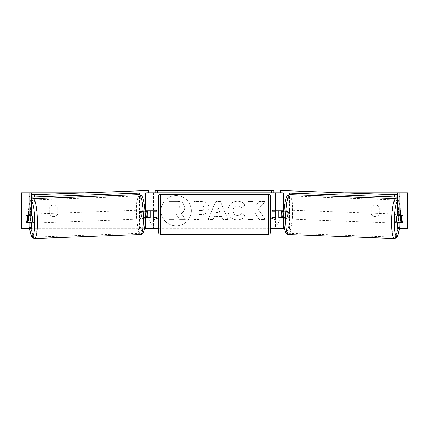 <?xml version="1.0" encoding="UTF-8"?>
<svg xmlns="http://www.w3.org/2000/svg" width="429" height="429" viewBox="0 0 429 429"><rect width="100%" height="100%" fill="white"/><g stroke="black" fill="none" stroke-linecap="round" stroke-linejoin="round"><path stroke-width="0.32" stroke-dasharray="2.15 1.61" d="M146.423 211.197A4.488 0.778 -90 0 0 146.203 214.334A4.488 0.778 -90 0 0 146.434 217.524M145.029 210.746L143.86 210.746A4.488 0.778 -90 0 0 143.549 214.334A4.488 0.778 -90 0 0 143.86 217.927L145.302 217.927M136.813 194.723L136.813 228.7L148.096 228.7L148.096 217.927L143.86 217.927M136.813 193.184L136.813 192.787L156.135 192.787L153.443 192.787L153.443 210.746L143.86 210.746M136.813 228.7L144.568 228.7M21.53 228.7L26.839 228.7L26.839 192.787L21.45 192.787L24.142 192.787L21.45 192.787L21.45 228.7L145.442 228.7M156.135 217.476L156.135 211.191M148.096 217.927L153.443 217.927L153.443 228.7L156.135 228.7L156.135 192.787L155.239 192.787L155.239 190.54L273.761 190.54L273.761 192.787L272.865 192.787L275.557 192.787L272.865 192.787L272.865 228.7L275.557 228.7L275.557 192.787L281.671 192.787M145.442 192.857L147.329 192.787M153.443 228.7L153.443 192.787M156.585 218.828L156.585 217.476L153.443 217.476L153.443 211.191L153.443 217.476L155.689 217.476L152.992 217.476L152.992 204.011L150.3 204.011L152.992 204.011L152.992 210.746M139.463 228.7L139.463 192.787L136.813 192.787M139.463 192.787L148.096 192.787L148.096 210.746M153.443 217.927L156.135 217.927M153.443 210.746L156.135 210.746M282.577 211.197A4.488 0.778 -90 0 1 282.797 214.334A4.488 0.778 -90 0 1 282.566 217.524M275.557 192.787L275.557 210.746L285.14 210.746A4.488 0.778 -90 0 1 285.451 214.334A4.488 0.778 -90 0 1 285.14 217.927L283.698 217.927M283.558 228.7L284.432 228.7M292.187 228.7L292.187 194.723M292.187 193.184L292.187 192.787L283.558 192.857M283.971 210.746L285.14 210.746M285.14 217.927L280.904 217.927L280.904 228.7L275.557 228.7L275.557 217.927L272.865 217.927M272.865 217.476L272.865 211.191M272.415 218.828L272.415 217.476L275.557 217.476L275.557 211.191L275.557 217.476L273.311 217.476L276.008 217.476L276.008 204.011L276.008 210.746M407.47 192.787L26.839 192.787L26.839 228.7L275.557 228.7M289.537 228.7L289.537 192.787L292.187 192.787M289.537 192.787L280.904 192.787L280.904 210.746M280.904 217.927L275.557 217.927M275.557 210.746L272.865 210.746M397.286 214.318A4.488 0.778 -87.9 0 1 397.506 214.157A4.488 0.778 -87.9 0 1 398.117 218.64A4.488 0.778 -87.9 0 1 397.168 223.128L398.938 223.193A4.488 0.778 -87.9 0 1 398.53 222.415M398.739 215.235A4.488 0.778 -87.9 0 1 399.27 214.221A4.488 0.778 -87.9 0 1 399.726 215.235M402.954 216.586A4.488 0.778 -90 0 0 402.836 215.68L400.166 215.583M399.538 221.89A4.488 0.778 -87.9 0 0 399.549 221.847L402.643 221.965M399.41 222.415A4.488 0.778 -87.9 0 1 398.938 223.193M287.661 214.516A4.488 0.778 -87.9 0 1 286.711 219.004A4.488 0.778 -87.9 0 1 286.1 214.516A4.488 0.778 -87.9 0 1 287.044 210.033A4.488 0.778 -87.9 0 1 287.661 214.516M282.69 211.197A4.488 0.778 -87.9 0 1 282.797 214.334A4.488 0.778 -87.9 0 1 282.464 217.476L281.349 217.476M283.934 211.24L285.784 211.309A4.488 0.778 -87.9 0 0 285.28 209.963A4.488 0.778 -87.9 0 0 284.668 211.309L283.934 211.282M283.698 217.562L284.443 217.594A4.488 0.778 -87.9 0 0 284.942 218.94L286.711 219.004M282.464 217.476L285.553 217.594A4.488 0.778 -87.9 0 1 284.942 218.94M399.549 221.847L398.434 221.847M284.668 211.309L285.784 211.309M285.553 217.594L284.443 217.594M288.309 214.602A4.488 0.778 -87.9 0 1 289.253 210.113A4.488 0.778 -87.9 0 1 289.87 214.602A4.488 0.778 -87.9 0 1 288.921 219.085A4.488 0.778 -87.9 0 1 288.309 214.602M394.348 218.559A4.488 0.778 -87.9 0 1 395.297 214.071A4.488 0.778 -87.9 0 1 395.908 218.559A4.488 0.778 -87.9 0 1 394.959 223.042A4.488 0.778 -87.9 0 1 394.348 218.559M391.891 218.559A18.629 3.234 -87.9 0 1 395.822 199.941A18.629 3.234 -87.9 0 1 398.364 218.559A18.629 3.234 -87.9 0 1 394.433 237.178A18.629 3.234 -87.9 0 1 391.891 218.559M292.326 214.602A18.629 3.234 -87.9 0 1 288.395 233.22A18.629 3.234 -87.9 0 1 285.853 214.602A18.629 3.234 -87.9 0 1 289.784 195.983A18.629 3.234 -87.9 0 1 292.326 214.602M176.158 195.603A15.144 15.144 0 0 0 161.014 210.746A15.144 15.144 0 0 0 176.158 225.885A15.144 15.144 0 0 0 191.296 210.746A15.144 15.144 0 0 0 176.158 195.603A15.144 15.144 0 0 0 161.014 210.746A15.144 15.144 0 0 0 176.158 225.885A15.144 15.144 0 0 0 191.296 210.746A15.144 15.144 0 0 0 176.158 195.603M84.116 192.787L344.884 192.787M158.381 228.7L270.619 228.7M258.279 209.341L265.074 201.619L259.175 201.619L252.992 208.907L252.992 201.619L248.016 201.619L248.016 219.578L252.992 219.578L252.992 214.934L254.815 212.907L259.331 219.578L265.304 219.578L258.279 209.341L265.074 201.619L259.175 201.619L252.992 208.907L252.992 201.619L248.016 201.619L248.016 219.578L252.992 219.578L252.992 214.934L254.815 212.907L259.331 219.578L265.304 219.578L258.279 209.341M221.455 216.393L214.5 216.393L213.234 219.578L208.097 219.578L215.696 201.603L220.463 201.603L228.062 219.578L222.758 219.578L221.455 216.393L214.5 216.393L213.234 219.578L208.097 219.578L215.696 201.603L220.463 201.603L228.062 219.578L222.758 219.578L221.455 216.393M57.813 214.05A4.488 4.488 0 0 1 49.732 214.05L49.732 207.443A4.488 4.488 0 0 1 57.813 207.443L57.813 214.05A4.488 4.488 0 0 1 49.732 214.05L49.732 207.443A4.488 4.488 0 0 1 57.813 207.443L57.813 214.05M379.268 214.05L379.268 207.443A4.488 4.488 0 0 0 371.187 207.443L371.187 214.05A4.488 4.488 0 0 0 379.268 214.05L379.268 207.443A4.488 4.488 0 0 0 371.187 207.443L371.187 214.05A4.488 4.488 0 0 0 379.268 214.05M281.134 217.927L277.354 224.48L273.311 217.476L277.354 224.48L281.392 217.476L278.7 217.476L278.7 204.011L276.008 204.011L278.7 204.011L278.7 210.746M150.3 210.746L150.3 204.011L150.3 217.476L147.608 217.476L151.646 224.48L155.689 217.476L151.646 224.48L147.866 217.927M209.003 207.931L209.003 207.985C208.66 212.253 206.086 214.409 201.281 214.446L198.82 214.446L198.82 219.578L193.844 219.578L193.844 201.619L201.539 201.619C206.295 201.737 208.789 203.839 209.003 207.931L209.003 207.985C208.66 212.253 206.086 214.409 201.281 214.446L198.82 214.446L198.82 219.578L193.844 219.578L193.844 201.619L201.539 201.619C206.295 201.737 208.789 203.839 209.003 207.931M245.12 215.884C243.613 218.404 240.964 219.755 237.167 219.938C231.515 219.525 228.426 216.431 227.906 210.65L227.906 210.601C228.346 204.869 231.499 201.759 237.376 201.26C240.953 201.405 243.495 202.654 244.991 205.008L241.248 207.904C240.288 206.564 238.98 205.861 237.323 205.802C234.636 206.076 233.21 207.657 233.038 210.548L233.038 210.601C233.21 213.545 234.636 215.143 237.323 215.396C239.071 215.326 240.422 214.597 241.377 213.218L245.12 215.884C243.613 218.404 240.964 219.755 237.167 219.938C231.515 219.525 228.426 216.431 227.906 210.65L227.906 210.601C228.346 204.869 231.499 201.759 237.376 201.26C240.953 201.405 243.495 202.654 244.991 205.008L241.248 207.904C240.288 206.564 238.98 205.861 237.323 205.802C234.636 206.076 233.21 207.657 233.038 210.548L233.038 210.601C233.21 213.545 234.636 215.143 237.323 215.396C239.071 215.326 240.422 214.597 241.377 213.218L245.12 215.884M31.322 228.7L24.185 228.7L24.185 192.787L21.53 192.787M397.678 228.7L407.55 228.7L404.858 228.7L407.55 228.7L407.55 192.787L402.161 192.787L404.858 192.787L404.815 228.7L407.47 228.7M400.171 215.621A4.488 0.778 -90 0 1 400.193 221.911M397.286 215.235L402.745 215.235M402.745 222.415L397.286 222.415M404.858 228.7L404.858 192.787L404.858 228.7M24.142 228.7L24.142 192.787L24.142 228.7M31.714 215.235L26.255 215.235M28.829 215.621A4.488 0.778 -90 0 0 28.593 218.785M28.593 218.828A4.488 0.778 -90 0 0 28.807 221.911M26.255 222.415L31.714 222.415M28.834 215.583L26.164 215.68A4.488 0.778 -90 0 0 26.046 216.586M184.845 207.577L184.845 207.625C184.727 210.371 183.494 212.21 181.145 213.154L185.435 219.428L179.676 219.428L176.056 213.98L173.868 213.98L173.868 219.428L168.881 219.428L168.881 201.432L177.392 201.432C180.116 201.469 182.068 202.118 183.253 203.384L184.845 207.625C184.727 210.371 183.494 212.21 181.145 213.154L185.435 219.428L179.676 219.428L176.056 213.98L173.868 213.98L173.868 219.428L168.881 219.428L168.881 201.432L177.392 201.432C180.116 201.469 182.068 202.118 183.253 203.384L184.845 207.577M216.028 212.543L220.029 212.543L218.039 207.47L216.028 212.543L220.029 212.543L218.039 207.47L216.028 212.543M204.027 208.162C203.968 206.606 203.008 205.818 201.153 205.802L198.82 205.802L198.82 210.548L201.18 210.548C203.014 210.478 203.963 209.701 204.027 208.215L204.027 208.162C203.968 206.606 203.008 205.818 201.153 205.802L198.82 205.802L198.82 210.548L201.18 210.548C203.014 210.478 203.963 209.701 204.027 208.215L204.027 208.162M179.831 207.936L179.831 207.883C179.767 206.467 178.866 205.754 177.134 205.748L173.868 205.748L173.868 210.071L177.161 210.071C178.898 210.017 179.789 209.304 179.831 207.936L179.831 207.883C179.767 206.467 178.866 205.754 177.134 205.748L173.868 205.748L173.868 210.071L177.161 210.071C178.898 210.017 179.789 209.304 179.831 207.936M270.619 232.068L270.619 196.6M270.619 218.828L270.619 209.845L270.619 218.828M272.415 209.845L272.415 211.191L275.557 211.191M158.381 196.6L158.381 232.068M158.381 218.828L158.381 209.845L158.381 218.828M153.443 211.191L156.585 211.191L156.585 209.845M268.377 209.845L268.377 218.828L268.377 209.845L160.623 209.845L160.623 218.828L160.623 209.845M268.377 218.828L160.623 218.828M160.623 195.796L160.623 232.877L160.623 195.796L268.377 195.796L268.377 232.877L160.623 232.877M268.377 232.877L268.377 195.796M273.761 192.787L155.239 192.787M397.286 194.745L399.667 194.83L399.581 197.077L397.286 197.077M283.022 190.476L282.942 192.718L399.581 197.077M399.667 194.83L397.286 194.83M280.212 192.718L282.942 192.718M31.714 214.318A4.488 0.778 -92.1 0 0 31.494 214.157A4.488 0.778 -92.1 0 0 30.883 218.64A4.488 0.778 -92.1 0 0 31.832 223.128L30.062 223.193A4.488 0.778 -92.1 0 0 30.47 222.415M26.357 221.965L29.451 221.847A4.488 0.778 -92.1 0 0 29.462 221.89M29.59 222.415A4.488 0.778 -92.1 0 0 30.062 223.193M30.261 215.235A4.488 0.778 -92.1 0 0 29.73 214.221A4.488 0.778 -92.1 0 0 29.274 215.235M141.339 214.516A4.488 0.778 -92.1 0 0 142.289 219.004A4.488 0.778 -92.1 0 0 142.9 214.516A4.488 0.778 -92.1 0 0 141.956 210.033A4.488 0.778 -92.1 0 0 141.339 214.516M146.31 211.197A4.488 0.778 -92.1 0 0 146.203 214.334A4.488 0.778 -92.1 0 0 146.536 217.476L147.651 217.476M142.289 219.004L144.058 218.94A4.488 0.778 -92.1 0 1 143.447 217.594L146.536 217.476M144.058 218.94A4.488 0.778 -92.1 0 0 144.557 217.594L145.302 217.562M145.066 211.24L143.216 211.309A4.488 0.778 -92.1 0 1 143.72 209.963A4.488 0.778 -92.1 0 1 144.332 211.309L145.066 211.282M29.451 221.847L30.566 221.847M144.332 211.309L143.216 211.309M143.447 217.594L144.557 217.594M139.13 214.602A4.488 0.778 -92.1 0 0 140.079 219.085A4.488 0.778 -92.1 0 0 140.691 214.602A4.488 0.778 -92.1 0 0 139.747 210.113A4.488 0.778 -92.1 0 0 139.13 214.602M33.092 218.559A4.488 0.778 -92.1 0 0 34.041 223.042A4.488 0.778 -92.1 0 0 34.652 218.559A4.488 0.778 -92.1 0 0 33.703 214.071A4.488 0.778 -92.1 0 0 33.092 218.559M37.108 218.559A18.629 3.234 -92.1 0 0 33.178 199.941A18.629 3.234 -92.1 0 0 30.636 218.559A18.629 3.234 -92.1 0 0 34.567 237.178A18.629 3.234 -92.1 0 0 37.108 218.559M143.147 214.602A18.629 3.234 -92.1 0 0 139.216 195.983A18.629 3.234 -92.1 0 0 136.674 214.602A18.629 3.234 -92.1 0 0 140.605 233.22A18.629 3.234 -92.1 0 0 143.147 214.602M145.978 190.476L146.058 192.718L31.714 197.077M31.714 194.745L29.333 194.83L29.419 197.077M29.333 194.83L31.714 194.83M148.788 192.718L146.058 192.718M394.385 238.524A19.981 3.47 92.1 0 0 398.6 218.559A19.981 3.47 92.1 0 0 395.876 198.595M397.286 201.351A17.734 3.078 -87.9 0 1 400.418 218.64A17.734 3.078 -87.9 0 1 399.506 228.7M289.832 194.637A19.981 3.47 -87.9 0 1 292.557 214.602A19.981 3.47 -87.9 0 1 288.342 234.566M289.956 214.516A17.734 3.078 92.1 0 0 287.521 196.798A17.734 3.078 92.1 0 0 283.8 214.516A17.734 3.078 92.1 0 0 286.24 232.239A17.734 3.078 92.1 0 0 289.956 214.516M402.161 228.7L402.161 192.787L402.161 228.7M268.377 194.358L268.377 234.314M160.623 234.314L160.623 194.358M34.615 238.524A19.981 3.47 87.9 0 1 30.4 218.559A19.981 3.47 87.9 0 1 33.124 198.595M31.714 201.351A17.734 3.078 -92.1 0 0 28.582 218.64A17.734 3.078 -92.1 0 0 29.494 228.7M139.168 194.637A19.981 3.47 -92.1 0 0 136.443 214.602A19.981 3.47 -92.1 0 0 140.658 234.566M145.2 214.516A17.734 3.078 87.9 0 1 142.76 232.239A17.734 3.078 87.9 0 1 139.044 214.516A17.734 3.078 87.9 0 1 141.479 196.798A17.734 3.078 87.9 0 1 145.2 214.516M397.286 199.035L398.9 201.142L399.876 205.003L400.354 209.508L400.45 218.64L399.56 228.7M397.506 214.157L399.27 214.221M287.044 210.033L285.28 209.963M289.253 210.113L395.297 214.071M288.921 219.085L394.959 223.042M288.395 233.22L394.433 237.178M289.784 195.983L395.822 199.941M29.44 228.7L28.55 218.64L28.646 209.508L29.124 205.003L30.1 201.142L31.714 199.035M31.494 214.157L29.73 214.221M143.72 209.963L141.956 210.033M140.079 219.085L34.041 223.042M139.747 210.113L33.703 214.071M139.216 195.983L33.178 199.941M140.605 233.22L34.567 237.178"/><path stroke-width="0.64" d="M146.434 217.524A4.488 0.778 -90 0 0 146.514 217.927M145.302 217.927L156.135 217.927L156.135 217.476M156.135 211.191L156.135 210.746L145.029 210.746M136.813 194.723L136.813 193.184M144.568 228.7L156.135 228.7L156.135 217.927M156.135 210.746L156.135 192.787M147.329 192.787L155.239 192.787L155.239 190.54L273.761 190.54L273.761 192.787L271.519 192.787L271.519 190.54M153.443 217.927L153.443 217.476L152.992 217.476L152.992 210.746M158.381 209.845L156.585 209.845L156.585 211.191L153.443 211.191L153.443 210.746M146.514 210.746A4.488 0.778 -90 0 0 146.423 211.197M282.486 210.746A4.488 0.778 -90 0 1 282.577 211.197M283.698 217.927L272.865 217.927L272.865 217.476M284.432 228.7L272.865 228.7L272.865 217.927M292.187 194.723L292.187 193.184M272.865 211.191L272.865 210.746L283.971 210.746M272.865 210.746L272.865 192.787M281.671 192.787L273.761 192.787M275.557 217.927L275.557 217.476L276.008 217.476L276.008 210.746M270.619 218.828L272.415 218.828L272.415 217.476L275.557 217.476L275.557 210.746M282.566 217.524A4.488 0.778 -90 0 1 282.486 217.927M397.286 223.134L397.168 223.128A4.488 0.778 -87.9 0 1 396.557 218.64A4.488 0.778 -87.9 0 1 397.286 214.318M402.869 215.68A4.488 0.778 -87.9 0 1 402.976 218.822A4.488 0.778 -87.9 0 1 402.643 221.965L401.528 221.965A4.488 0.778 -87.9 0 1 401.421 218.822A4.488 0.778 -87.9 0 1 401.753 215.68L402.836 215.68A4.488 0.778 -90 0 0 402.745 215.235L399.941 215.235L399.941 192.787L407.55 192.787L407.55 228.7L397.678 228.7L397.286 227.408L397.286 222.415L399.941 222.415L399.941 227.408L400.332 228.7M398.739 215.235A4.488 0.778 -87.9 0 0 398.664 215.567L401.753 215.68M399.726 215.235A4.488 0.778 -87.9 0 1 399.774 215.567L400.166 215.583M399.538 221.89A4.488 0.778 -87.9 0 1 399.41 222.415M398.53 222.415A4.488 0.778 -87.9 0 1 398.434 221.847L401.528 221.965M283.698 217.562L281.349 217.476A4.488 0.778 -87.9 0 1 281.242 214.334A4.488 0.778 -87.9 0 1 281.574 211.197L283.934 211.24M283.934 211.282L281.574 211.197M398.664 215.567L399.774 215.567M31.714 192.787L29.059 192.787L29.059 215.235L31.714 215.235L31.714 192.787L84.116 192.787M344.884 192.787L399.941 192.787M156.135 228.7L158.381 228.7M270.619 228.7L272.865 228.7M278.7 210.746L278.7 217.476L281.392 217.476L281.134 217.927M150.3 210.746L150.3 217.476L147.608 217.476L147.866 217.927M21.53 192.787L21.45 228.7L21.53 192.787L29.059 192.787M28.668 228.7L29.059 227.408L31.714 227.408L31.322 228.7L21.53 228.7M402.954 216.586A4.488 0.778 -90 0 1 402.745 222.415L399.941 222.415M399.941 215.235L397.286 215.235L397.286 192.787M397.286 227.408L399.941 227.408M400.096 215.235A4.488 0.778 -90 0 1 400.171 215.621M400.193 221.911A4.488 0.778 -90 0 1 400.096 222.415M31.714 227.408L31.714 222.415L29.059 222.415L29.059 227.408M28.904 215.235A4.488 0.778 -90 0 0 28.829 215.621M28.807 221.911A4.488 0.778 -90 0 0 28.904 222.415M26.046 216.586A4.488 0.778 -90 0 0 25.944 218.828A4.488 0.778 -90 0 0 26.255 222.415L29.059 222.415M29.059 215.235L26.255 215.235A4.488 0.778 -90 0 0 26.164 215.68L26.131 215.68A4.488 0.778 -92.1 0 0 26.024 218.822A4.488 0.778 -92.1 0 0 26.357 221.965L27.472 221.965A4.488 0.778 -92.1 0 0 27.579 218.822A4.488 0.778 -92.1 0 0 27.247 215.68L26.131 215.68M160.623 194.358A2.247 2.247 0 0 0 158.381 196.6L158.381 232.068A2.247 2.247 0 0 0 160.623 234.314L268.377 234.314A2.247 2.247 0 0 0 270.619 232.068L270.619 196.6A2.247 2.247 0 0 0 268.377 194.358L160.623 194.358L160.623 234.314M275.557 211.191L272.415 211.191L272.415 209.845L270.619 209.845M158.381 218.828L156.585 218.828L156.585 217.476L153.443 217.476L153.443 211.191M157.481 190.54L157.481 192.787L271.519 192.787M157.481 192.787L155.239 192.787M397.286 197.077L396.857 197.077L396.938 194.83L280.293 190.476L397.286 194.745M397.286 194.83L396.938 194.83M280.293 190.476L280.212 192.718L282.03 192.803L282.11 190.562M394.337 194.75L394.256 196.991L282.03 192.803M394.256 196.991L396.857 197.077M31.714 223.134L31.832 223.128A4.488 0.778 -92.1 0 0 32.443 218.64A4.488 0.778 -92.1 0 0 31.714 214.318M27.472 221.965L30.566 221.847A4.488 0.778 -92.1 0 1 30.47 222.415M29.462 221.89A4.488 0.778 -92.1 0 0 29.59 222.415M28.834 215.583L29.226 215.567A4.488 0.778 -92.1 0 1 29.274 215.235M27.247 215.68L30.336 215.567A4.488 0.778 -92.1 0 0 30.261 215.235M145.302 217.562L147.651 217.476A4.488 0.778 -92.1 0 0 147.758 214.334A4.488 0.778 -92.1 0 0 147.426 211.197L145.066 211.24M145.066 211.282L147.426 211.197M30.336 215.567L29.226 215.567M31.714 194.83L148.707 190.476L31.714 194.745M31.714 197.077L32.143 197.077L32.062 194.83M148.707 190.476L148.788 192.718L146.97 192.803L146.89 190.562M34.663 194.75L34.744 196.991L146.97 192.803M34.744 196.991L32.143 197.077M145.442 210.746L145.442 192.857M145.442 228.7L145.442 217.927M283.558 228.7L283.558 217.927M283.558 210.746L283.558 192.857M394.385 238.524L288.342 234.566A19.981 3.47 -87.9 0 1 285.617 214.602A19.981 3.47 -87.9 0 1 289.832 194.637L395.876 198.595A19.981 3.47 92.1 0 0 391.661 218.559A19.981 3.47 92.1 0 0 394.385 238.524L396.439 237.763L397.592 236.207L399.56 228.7M399.506 228.7A17.734 3.078 -87.9 0 1 395.811 235.564A17.734 3.078 -87.9 0 1 394.256 218.64A17.734 3.078 -87.9 0 1 397.286 201.351M407.47 228.7L407.47 192.787M268.377 234.314L268.377 194.358M34.615 238.524L140.658 234.566A19.981 3.47 -92.1 0 0 143.383 214.602A19.981 3.47 -92.1 0 0 139.168 194.637L33.124 198.595A19.981 3.47 87.9 0 1 37.339 218.559A19.981 3.47 87.9 0 1 34.615 238.524L32.561 237.763L31.408 236.207L29.44 228.7M29.494 228.7A17.734 3.078 -92.1 0 0 33.189 235.564A17.734 3.078 -92.1 0 0 34.744 218.64A17.734 3.078 -92.1 0 0 31.714 201.351M395.876 198.595L397.286 199.035M289.832 194.637C287.157 195.136 286.754 195.871 285.365 200.724C284.507 204.477 283.977 209.079 283.767 214.516C283.585 219.868 283.778 224.415 284.341 228.158C285.365 233.103 285.714 233.864 288.342 234.566M140.658 234.566C143.286 233.864 143.635 233.103 144.659 228.158C145.222 224.415 145.415 219.868 145.233 214.516C145.023 209.079 144.493 204.477 143.635 200.724C142.246 195.871 141.843 195.136 139.168 194.637M33.124 198.595L31.714 199.035"/></g></svg>
